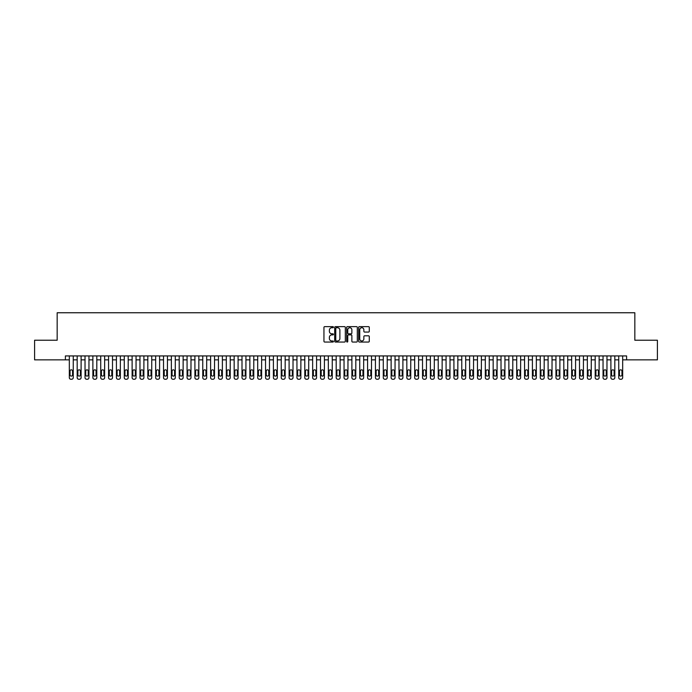 <?xml version="1.0" encoding="UTF-8"?>
<svg xmlns="http://www.w3.org/2000/svg" width="692" height="692" viewBox="0 0 692 692"><rect width="100%" height="100%" fill="white"/><g stroke="black" fill="none" stroke-linecap="round" stroke-linejoin="round"><path stroke-width="1.04" d="M333.44 327.178A0.536 0.536 0 0 0 332.904 326.641L324.721 326.641A0.77 0.77 0 0 0 323.951 327.411L323.951 341.277A0.77 0.77 0 0 0 324.721 342.047L332.904 342.047A0.536 0.536 0 0 0 333.44 341.511A0.536 0.536 0 0 0 332.904 340.974L331.84 340.974A2.465 2.465 0 0 1 329.375 338.509L329.375 337.35A2.465 2.465 0 0 1 331.84 334.885L332.904 334.885A0.536 0.536 0 0 0 333.44 334.348A0.536 0.536 0 0 0 332.904 333.803L331.84 333.803A2.465 2.465 0 0 1 329.375 331.338L329.375 330.188A2.465 2.465 0 0 1 331.84 327.723L332.904 327.723A0.536 0.536 0 0 0 333.44 327.178M368.516 332.073A0.77 0.77 0 0 0 369.286 331.304L369.286 327.411A0.77 0.77 0 0 0 368.516 326.641L359.425 326.641A0.77 0.77 0 0 0 358.655 327.411L358.655 341.277A0.77 0.77 0 0 0 359.425 342.047L368.516 342.047A0.77 0.77 0 0 0 369.286 341.277L369.286 336.58A0.77 0.77 0 0 0 368.516 335.81L364.623 335.81A0.77 0.77 0 0 0 363.854 336.58L363.854 338.907A2.059 2.059 0 0 1 361.795 340.974A2.059 2.059 0 0 1 359.736 338.907L359.736 329.781A2.059 2.059 0 0 1 361.795 327.723A2.059 2.059 0 0 1 363.854 329.781L363.854 331.304A0.77 0.77 0 0 0 364.623 332.073L368.516 332.073M65.403 359.857L34.6 359.857L34.6 340.23L57.168 340.23L57.168 312.758L634.832 312.758L634.832 340.23L657.4 340.23L657.4 359.857L626.597 359.857L626.597 355.93L65.403 355.93L65.403 359.857L69.33 359.857L69.33 377.668A1.566 1.566 0 0 0 70.904 379.242L71.683 379.242A1.566 1.566 0 0 0 73.257 377.668L73.257 359.857L77.175 359.857L77.175 377.668A1.566 1.566 0 0 0 78.75 379.242L79.537 379.242A1.566 1.566 0 0 0 81.102 377.668L81.102 359.857L85.029 359.857L85.029 377.668A1.566 1.566 0 0 0 86.595 379.242L87.382 379.242A1.566 1.566 0 0 0 88.957 377.668L88.957 359.857L92.875 359.857L92.875 377.668A1.566 1.566 0 0 0 94.449 379.242L95.228 379.242A1.566 1.566 0 0 0 96.802 377.668L96.802 359.857L100.729 359.857L100.729 377.668A1.566 1.566 0 0 0 102.295 379.242L103.082 379.242A1.566 1.566 0 0 0 104.648 377.668L104.648 359.857L108.575 359.857L108.575 377.668A1.566 1.566 0 0 0 110.14 379.242L110.928 379.242A1.566 1.566 0 0 0 112.502 377.668L112.502 359.857L116.42 359.857L116.42 377.668A1.566 1.566 0 0 0 117.995 379.242L118.782 379.242A1.566 1.566 0 0 0 120.347 377.668L120.347 359.857L124.275 359.857L124.275 377.668A1.566 1.566 0 0 0 125.84 379.242L126.627 379.242A1.566 1.566 0 0 0 128.193 377.668L128.193 359.857L132.12 359.857L132.12 377.668A1.566 1.566 0 0 0 133.694 379.242L134.473 379.242A1.566 1.566 0 0 0 136.047 377.668L136.047 359.857L139.966 359.857L139.966 377.668A1.566 1.566 0 0 0 141.54 379.242L142.327 379.242A1.566 1.566 0 0 0 143.893 377.668L143.893 359.857L147.82 359.857L147.82 377.668A1.566 1.566 0 0 0 149.385 379.242L150.173 379.242A1.566 1.566 0 0 0 151.747 377.668L151.747 359.857L155.665 359.857L155.665 377.668A1.566 1.566 0 0 0 157.24 379.242L158.018 379.242A1.566 1.566 0 0 0 159.593 377.668L159.593 359.857L163.52 359.857L163.52 377.668A1.566 1.566 0 0 0 165.085 379.242L165.872 379.242A1.566 1.566 0 0 0 167.438 377.668L167.438 359.857L171.365 359.857L171.365 377.668A1.566 1.566 0 0 0 172.931 379.242L173.718 379.242A1.566 1.566 0 0 0 175.292 377.668L175.292 359.857L179.211 359.857L179.211 377.668A1.566 1.566 0 0 0 180.785 379.242L181.572 379.242A1.566 1.566 0 0 0 183.138 377.668L183.138 359.857L187.065 359.857L187.065 377.668A1.566 1.566 0 0 0 188.631 379.242L189.418 379.242A1.566 1.566 0 0 0 190.983 377.668L190.983 359.857L194.91 359.857L194.91 377.668A1.566 1.566 0 0 0 196.485 379.242L197.263 379.242A1.566 1.566 0 0 0 198.838 377.668L198.838 359.857L202.756 359.857L202.756 377.668A1.566 1.566 0 0 0 204.33 379.242L205.117 379.242A1.566 1.566 0 0 0 206.683 377.668L206.683 359.857L210.61 359.857L210.61 377.668A1.566 1.566 0 0 0 212.176 379.242L212.963 379.242A1.566 1.566 0 0 0 214.537 377.668L214.537 359.857L218.456 359.857L218.456 377.668A1.566 1.566 0 0 0 220.03 379.242L220.809 379.242A1.566 1.566 0 0 0 222.383 377.668L222.383 359.857L226.31 359.857L226.31 377.668A1.566 1.566 0 0 0 227.876 379.242L228.663 379.242A1.566 1.566 0 0 0 230.228 377.668L230.228 359.857L234.155 359.857L234.155 377.668A1.566 1.566 0 0 0 235.721 379.242L236.508 379.242A1.566 1.566 0 0 0 238.083 377.668L238.083 359.857L242.001 359.857L242.001 377.668A1.566 1.566 0 0 0 243.575 379.242L244.363 379.242A1.566 1.566 0 0 0 245.928 377.668L245.928 359.857L249.855 359.857L249.855 377.668A1.566 1.566 0 0 0 251.421 379.242L252.208 379.242A1.566 1.566 0 0 0 253.774 377.668L253.774 359.857L257.701 359.857L257.701 377.668A1.566 1.566 0 0 0 259.275 379.242L260.054 379.242A1.566 1.566 0 0 0 261.628 377.668L261.628 359.857L265.546 359.857L265.546 377.668A1.566 1.566 0 0 0 267.121 379.242L267.908 379.242A1.566 1.566 0 0 0 269.473 377.668L269.473 359.857L273.401 359.857L273.401 377.668A1.566 1.566 0 0 0 274.966 379.242L275.753 379.242A1.566 1.566 0 0 0 277.319 377.668L277.319 359.857L281.246 359.857L281.246 377.668A1.566 1.566 0 0 0 282.82 379.242L283.599 379.242A1.566 1.566 0 0 0 285.173 377.668L285.173 359.857L289.1 359.857L289.1 377.668A1.566 1.566 0 0 0 290.666 379.242L291.453 379.242A1.566 1.566 0 0 0 293.019 377.668L293.019 359.857L296.946 359.857L296.946 377.668A1.566 1.566 0 0 0 298.512 379.242L299.299 379.242A1.566 1.566 0 0 0 300.873 377.668L300.873 359.857L304.791 359.857L304.791 377.668A1.566 1.566 0 0 0 306.366 379.242L307.153 379.242A1.566 1.566 0 0 0 308.718 377.668L308.718 359.857L312.646 359.857L312.646 377.668A1.566 1.566 0 0 0 314.211 379.242L314.998 379.242A1.566 1.566 0 0 0 316.564 377.668L316.564 359.857L320.491 359.857L320.491 377.668A1.566 1.566 0 0 0 322.065 379.242L322.844 379.242A1.566 1.566 0 0 0 324.418 377.668L324.418 359.857L328.337 359.857L328.337 377.668A1.566 1.566 0 0 0 329.911 379.242L330.698 379.242A1.566 1.566 0 0 0 332.264 377.668L332.264 359.857L336.191 359.857L336.191 377.668A1.566 1.566 0 0 0 337.757 379.242L338.544 379.242A1.566 1.566 0 0 0 340.109 377.668L340.109 359.857L344.036 359.857L344.036 377.668A1.566 1.566 0 0 0 345.611 379.242L346.389 379.242A1.566 1.566 0 0 0 347.964 377.668L347.964 359.857L351.891 359.857L351.891 377.668A1.566 1.566 0 0 0 353.456 379.242L354.243 379.242A1.566 1.566 0 0 0 355.809 377.668L355.809 359.857L359.736 359.857L359.736 377.668A1.566 1.566 0 0 0 361.302 379.242L362.089 379.242A1.566 1.566 0 0 0 363.663 377.668L363.663 359.857L367.582 359.857L367.582 377.668A1.566 1.566 0 0 0 369.156 379.242L369.935 379.242A1.566 1.566 0 0 0 371.509 377.668L371.509 359.857L375.436 359.857L375.436 377.668A1.566 1.566 0 0 0 377.002 379.242L377.789 379.242A1.566 1.566 0 0 0 379.354 377.668L379.354 359.857L383.281 359.857L383.281 377.668A1.566 1.566 0 0 0 384.847 379.242L385.634 379.242A1.566 1.566 0 0 0 387.209 377.668L387.209 359.857L391.127 359.857L391.127 377.668A1.566 1.566 0 0 0 392.701 379.242L393.488 379.242A1.566 1.566 0 0 0 395.054 377.668L395.054 359.857L398.981 359.857L398.981 377.668A1.566 1.566 0 0 0 400.547 379.242L401.334 379.242A1.566 1.566 0 0 0 402.9 377.668L402.9 359.857L406.827 359.857L406.827 377.668A1.566 1.566 0 0 0 408.401 379.242L409.18 379.242A1.566 1.566 0 0 0 410.754 377.668L410.754 359.857L414.681 359.857L414.681 377.668A1.566 1.566 0 0 0 416.247 379.242L417.034 379.242A1.566 1.566 0 0 0 418.599 377.668L418.599 359.857L422.527 359.857L422.527 377.668A1.566 1.566 0 0 0 424.092 379.242L424.879 379.242A1.566 1.566 0 0 0 426.454 377.668L426.454 359.857L430.372 359.857L430.372 377.668A1.566 1.566 0 0 0 431.946 379.242L432.725 379.242A1.566 1.566 0 0 0 434.299 377.668L434.299 359.857L438.226 359.857L438.226 377.668A1.566 1.566 0 0 0 439.792 379.242L440.579 379.242A1.566 1.566 0 0 0 442.145 377.668L442.145 359.857L446.072 359.857L446.072 377.668A1.566 1.566 0 0 0 447.637 379.242L448.425 379.242A1.566 1.566 0 0 0 449.999 377.668L449.999 359.857L453.917 359.857L453.917 377.668A1.566 1.566 0 0 0 455.492 379.242L456.279 379.242A1.566 1.566 0 0 0 457.844 377.668L457.844 359.857L461.772 359.857L461.772 377.668A1.566 1.566 0 0 0 463.337 379.242L464.124 379.242A1.566 1.566 0 0 0 465.69 377.668L465.69 359.857L469.617 359.857L469.617 377.668A1.566 1.566 0 0 0 471.191 379.242L471.97 379.242A1.566 1.566 0 0 0 473.544 377.668L473.544 359.857L477.463 359.857L477.463 377.668A1.566 1.566 0 0 0 479.037 379.242L479.824 379.242A1.566 1.566 0 0 0 481.39 377.668L481.39 359.857L485.317 359.857L485.317 377.668A1.566 1.566 0 0 0 486.883 379.242L487.67 379.242A1.566 1.566 0 0 0 489.244 377.668L489.244 359.857L493.162 359.857L493.162 377.668A1.566 1.566 0 0 0 494.737 379.242L495.515 379.242A1.566 1.566 0 0 0 497.09 377.668L497.09 359.857L501.017 359.857L501.017 377.668A1.566 1.566 0 0 0 502.582 379.242L503.369 379.242A1.566 1.566 0 0 0 504.935 377.668L504.935 359.857L508.862 359.857L508.862 377.668A1.566 1.566 0 0 0 510.428 379.242L511.215 379.242A1.566 1.566 0 0 0 512.789 377.668L512.789 359.857L516.708 359.857L516.708 377.668A1.566 1.566 0 0 0 518.282 379.242L519.069 379.242A1.566 1.566 0 0 0 520.635 377.668L520.635 359.857L524.562 359.857L524.562 377.668A1.566 1.566 0 0 0 526.128 379.242L526.915 379.242A1.566 1.566 0 0 0 528.48 377.668L528.48 359.857L532.408 359.857L532.408 377.668A1.566 1.566 0 0 0 533.982 379.242L534.76 379.242A1.566 1.566 0 0 0 536.335 377.668L536.335 359.857L540.253 359.857L540.253 377.668A1.566 1.566 0 0 0 541.827 379.242L542.614 379.242A1.566 1.566 0 0 0 544.18 377.668L544.18 359.857L548.107 359.857L548.107 377.668A1.566 1.566 0 0 0 549.673 379.242L550.46 379.242A1.566 1.566 0 0 0 552.034 377.668L552.034 359.857L555.953 359.857L555.953 377.668A1.566 1.566 0 0 0 557.527 379.242L558.306 379.242A1.566 1.566 0 0 0 559.88 377.668L559.88 359.857L563.807 359.857L563.807 377.668A1.566 1.566 0 0 0 565.373 379.242L566.16 379.242A1.566 1.566 0 0 0 567.725 377.668L567.725 359.857L571.653 359.857L571.653 377.668A1.566 1.566 0 0 0 573.218 379.242L574.005 379.242A1.566 1.566 0 0 0 575.58 377.668L575.58 359.857L579.498 359.857L579.498 377.668A1.566 1.566 0 0 0 581.072 379.242L581.86 379.242A1.566 1.566 0 0 0 583.425 377.668L583.425 359.857L587.352 359.857L587.352 377.668A1.566 1.566 0 0 0 588.918 379.242L589.705 379.242A1.566 1.566 0 0 0 591.271 377.668L591.271 359.857L595.198 359.857L595.198 377.668A1.566 1.566 0 0 0 596.772 379.242L597.551 379.242A1.566 1.566 0 0 0 599.125 377.668L599.125 359.857L603.043 359.857L603.043 377.668A1.566 1.566 0 0 0 604.618 379.242L605.405 379.242A1.566 1.566 0 0 0 606.971 377.668L606.971 359.857L610.898 359.857L610.898 377.668A1.566 1.566 0 0 0 612.463 379.242L613.25 379.242A1.566 1.566 0 0 0 614.825 377.668L614.825 359.857L618.743 359.857L618.743 377.668A1.566 1.566 0 0 0 620.317 379.242L621.096 379.242A1.566 1.566 0 0 0 622.67 377.668L622.67 359.857L626.597 359.857M345.325 327.411A0.77 0.77 0 0 0 344.555 326.641L335.464 326.641A0.77 0.77 0 0 0 334.694 327.411L334.694 341.277A0.77 0.77 0 0 0 335.464 342.047L344.555 342.047A0.77 0.77 0 0 0 345.325 341.277L345.325 327.411M347.445 326.641L356.536 326.641A0.77 0.77 0 0 1 357.306 327.411L357.306 341.277A0.77 0.77 0 0 1 356.536 342.047L352.643 342.047A0.77 0.77 0 0 1 351.873 341.277L351.873 335.655A0.77 0.77 0 0 0 351.103 334.885L348.526 334.885A0.77 0.77 0 0 0 347.756 335.655L347.756 341.511A0.536 0.536 0 0 1 347.211 342.047A0.536 0.536 0 0 1 346.675 341.511L346.675 327.411A0.77 0.77 0 0 1 347.445 326.641M336.312 327.723A0.536 0.536 0 0 0 335.776 328.259L335.776 340.429A0.536 0.536 0 0 0 336.312 340.974L337.428 340.974A2.465 2.465 0 0 0 339.893 338.509L339.893 330.188A2.465 2.465 0 0 0 337.428 327.723L336.312 327.723M351.873 329.816A2.059 2.059 0 0 0 349.815 327.757A2.059 2.059 0 0 0 347.756 329.816L347.756 333.034A0.77 0.77 0 0 0 348.526 333.803L351.103 333.803A0.77 0.77 0 0 0 351.873 333.034L351.873 329.816M73.257 355.93L73.257 377.668M69.33 355.93L69.33 377.668M72.548 374.848A1.254 1.254 0 0 1 71.293 376.102A1.254 1.254 0 0 1 70.039 374.848L70.039 371.076A1.254 1.254 0 0 1 71.293 369.822A1.254 1.254 0 0 1 72.548 371.076L72.548 374.848M70.904 379.242L71.683 379.242M81.102 355.93L81.102 377.668M77.175 355.93L77.175 377.668M80.402 374.848A1.254 1.254 0 0 1 79.139 376.102A1.254 1.254 0 0 1 77.885 374.848L77.885 371.076A1.254 1.254 0 0 1 79.139 369.822A1.254 1.254 0 0 1 80.402 371.076L80.402 374.848M78.75 379.242L79.537 379.242M88.957 355.93L88.957 377.668M85.029 355.93L85.029 377.668M88.247 374.848A1.254 1.254 0 0 1 86.993 376.102A1.254 1.254 0 0 1 85.739 374.848L85.739 371.076A1.254 1.254 0 0 1 86.993 369.822A1.254 1.254 0 0 1 88.247 371.076L88.247 374.848M86.595 379.242L87.382 379.242M96.802 355.93L96.802 377.668M92.875 355.93L92.875 377.668M96.093 374.848A1.254 1.254 0 0 1 94.839 376.102A1.254 1.254 0 0 1 93.584 374.848L93.584 371.076A1.254 1.254 0 0 1 94.839 369.822A1.254 1.254 0 0 1 96.093 371.076L96.093 374.848M94.449 379.242L95.228 379.242M104.648 355.93L104.648 377.668M100.729 355.93L100.729 377.668M103.947 374.848A1.254 1.254 0 0 1 102.684 376.102A1.254 1.254 0 0 1 101.43 374.848L101.43 371.076A1.254 1.254 0 0 1 102.684 369.822A1.254 1.254 0 0 1 103.947 371.076L103.947 374.848M102.295 379.242L103.082 379.242M112.502 355.93L112.502 377.668M108.575 355.93L108.575 377.668M111.793 374.848A1.254 1.254 0 0 1 110.538 376.102A1.254 1.254 0 0 1 109.284 374.848L109.284 371.076A1.254 1.254 0 0 1 110.538 369.822A1.254 1.254 0 0 1 111.793 371.076L111.793 374.848M110.14 379.242L110.928 379.242M120.347 355.93L120.347 377.668M116.42 355.93L116.42 377.668M119.638 374.848A1.254 1.254 0 0 1 118.384 376.102A1.254 1.254 0 0 1 117.13 374.848L117.13 371.076A1.254 1.254 0 0 1 118.384 369.822A1.254 1.254 0 0 1 119.638 371.076L119.638 374.848M117.995 379.242L118.782 379.242M128.193 355.93L128.193 377.668M124.275 355.93L124.275 377.668M127.492 374.848A1.254 1.254 0 0 1 126.238 376.102A1.254 1.254 0 0 1 124.975 374.848L124.975 371.076A1.254 1.254 0 0 1 126.238 369.822A1.254 1.254 0 0 1 127.492 371.076L127.492 374.848M125.84 379.242L126.627 379.242M136.047 355.93L136.047 377.668M132.12 355.93L132.12 377.668M135.338 374.848A1.254 1.254 0 0 1 134.084 376.102A1.254 1.254 0 0 1 132.829 374.848L132.829 371.076A1.254 1.254 0 0 1 134.084 369.822A1.254 1.254 0 0 1 135.338 371.076L135.338 374.848M133.694 379.242L134.473 379.242M143.893 355.93L143.893 377.668M139.966 355.93L139.966 377.668M143.183 374.848A1.254 1.254 0 0 1 141.929 376.102A1.254 1.254 0 0 1 140.675 374.848L140.675 371.076A1.254 1.254 0 0 1 141.929 369.822A1.254 1.254 0 0 1 143.183 371.076L143.183 374.848M141.54 379.242L142.327 379.242M151.747 355.93L151.747 377.668M147.82 355.93L147.82 377.668M151.038 374.848A1.254 1.254 0 0 1 149.783 376.102A1.254 1.254 0 0 1 148.529 374.848L148.529 371.076A1.254 1.254 0 0 1 149.783 369.822A1.254 1.254 0 0 1 151.038 371.076L151.038 374.848M149.385 379.242L150.173 379.242M159.593 355.93L159.593 377.668M155.665 355.93L155.665 377.668M158.883 374.848A1.254 1.254 0 0 1 157.629 376.102A1.254 1.254 0 0 1 156.375 374.848L156.375 371.076A1.254 1.254 0 0 1 157.629 369.822A1.254 1.254 0 0 1 158.883 371.076L158.883 374.848M157.24 379.242L158.018 379.242M167.438 355.93L167.438 377.668M163.52 355.93L163.52 377.668M166.737 374.848A1.254 1.254 0 0 1 165.475 376.102A1.254 1.254 0 0 1 164.22 374.848L164.22 371.076A1.254 1.254 0 0 1 165.475 369.822A1.254 1.254 0 0 1 166.737 371.076L166.737 374.848M165.085 379.242L165.872 379.242M175.292 355.93L175.292 377.668M171.365 355.93L171.365 377.668M174.583 374.848A1.254 1.254 0 0 1 173.329 376.102A1.254 1.254 0 0 1 172.074 374.848L172.074 371.076A1.254 1.254 0 0 1 173.329 369.822A1.254 1.254 0 0 1 174.583 371.076L174.583 374.848M172.931 379.242L173.718 379.242M183.138 355.93L183.138 377.668M179.211 355.93L179.211 377.668M182.429 374.848A1.254 1.254 0 0 1 181.174 376.102A1.254 1.254 0 0 1 179.92 374.848L179.92 371.076A1.254 1.254 0 0 1 181.174 369.822A1.254 1.254 0 0 1 182.429 371.076L182.429 374.848M180.785 379.242L181.572 379.242M190.983 355.93L190.983 377.668M187.065 355.93L187.065 377.668M190.283 374.848A1.254 1.254 0 0 1 189.028 376.102A1.254 1.254 0 0 1 187.766 374.848L187.766 371.076A1.254 1.254 0 0 1 189.028 369.822A1.254 1.254 0 0 1 190.283 371.076L190.283 374.848M188.631 379.242L189.418 379.242M198.838 355.93L198.838 377.668M194.91 355.93L194.91 377.668M198.128 374.848A1.254 1.254 0 0 1 196.874 376.102A1.254 1.254 0 0 1 195.62 374.848L195.62 371.076A1.254 1.254 0 0 1 196.874 369.822A1.254 1.254 0 0 1 198.128 371.076L198.128 374.848M196.485 379.242L197.263 379.242M206.683 355.93L206.683 377.668M202.756 355.93L202.756 377.668M205.974 374.848A1.254 1.254 0 0 1 204.72 376.102A1.254 1.254 0 0 1 203.465 374.848L203.465 371.076A1.254 1.254 0 0 1 204.72 369.822A1.254 1.254 0 0 1 205.974 371.076L205.974 374.848M204.33 379.242L205.117 379.242M214.537 355.93L214.537 377.668M210.61 355.93L210.61 377.668M213.828 374.848A1.254 1.254 0 0 1 212.574 376.102A1.254 1.254 0 0 1 211.311 374.848L211.311 371.076A1.254 1.254 0 0 1 212.574 369.822A1.254 1.254 0 0 1 213.828 371.076L213.828 374.848M212.176 379.242L212.963 379.242M222.383 355.93L222.383 377.668M218.456 355.93L218.456 377.668M221.674 374.848A1.254 1.254 0 0 1 220.419 376.102A1.254 1.254 0 0 1 219.165 374.848L219.165 371.076A1.254 1.254 0 0 1 220.419 369.822A1.254 1.254 0 0 1 221.674 371.076L221.674 374.848M220.03 379.242L220.809 379.242M230.228 355.93L230.228 377.668M226.31 355.93L226.31 377.668M229.528 374.848A1.254 1.254 0 0 1 228.265 376.102A1.254 1.254 0 0 1 227.011 374.848L227.011 371.076A1.254 1.254 0 0 1 228.265 369.822A1.254 1.254 0 0 1 229.528 371.076L229.528 374.848M227.876 379.242L228.663 379.242M238.083 355.93L238.083 377.668M234.155 355.93L234.155 377.668M237.373 374.848A1.254 1.254 0 0 1 236.119 376.102A1.254 1.254 0 0 1 234.865 374.848L234.865 371.076A1.254 1.254 0 0 1 236.119 369.822A1.254 1.254 0 0 1 237.373 371.076L237.373 374.848M235.721 379.242L236.508 379.242M245.928 355.93L245.928 377.668M242.001 355.93L242.001 377.668M245.219 374.848A1.254 1.254 0 0 1 243.965 376.102A1.254 1.254 0 0 1 242.71 374.848L242.71 371.076A1.254 1.254 0 0 1 243.965 369.822A1.254 1.254 0 0 1 245.219 371.076L245.219 374.848M243.575 379.242L244.363 379.242M253.774 355.93L253.774 377.668M249.855 355.93L249.855 377.668M253.073 374.848A1.254 1.254 0 0 1 251.819 376.102A1.254 1.254 0 0 1 250.556 374.848L250.556 371.076A1.254 1.254 0 0 1 251.819 369.822A1.254 1.254 0 0 1 253.073 371.076L253.073 374.848M251.421 379.242L252.208 379.242M261.628 355.93L261.628 377.668M257.701 355.93L257.701 377.668M260.919 374.848A1.254 1.254 0 0 1 259.664 376.102A1.254 1.254 0 0 1 258.41 374.848L258.41 371.076A1.254 1.254 0 0 1 259.664 369.822A1.254 1.254 0 0 1 260.919 371.076L260.919 374.848M259.275 379.242L260.054 379.242M269.473 355.93L269.473 377.668M265.546 355.93L265.546 377.668M268.764 374.848A1.254 1.254 0 0 1 267.51 376.102A1.254 1.254 0 0 1 266.256 374.848L266.256 371.076A1.254 1.254 0 0 1 267.51 369.822A1.254 1.254 0 0 1 268.764 371.076L268.764 374.848M267.121 379.242L267.908 379.242M277.319 355.93L277.319 377.668M273.401 355.93L273.401 377.668M276.618 374.848A1.254 1.254 0 0 1 275.364 376.102A1.254 1.254 0 0 1 274.101 374.848L274.101 371.076A1.254 1.254 0 0 1 275.364 369.822A1.254 1.254 0 0 1 276.618 371.076L276.618 374.848M274.966 379.242L275.753 379.242M285.173 355.93L285.173 377.668M281.246 355.93L281.246 377.668M284.464 374.848A1.254 1.254 0 0 1 283.21 376.102A1.254 1.254 0 0 1 281.955 374.848L281.955 371.076A1.254 1.254 0 0 1 283.21 369.822A1.254 1.254 0 0 1 284.464 371.076L284.464 374.848M282.82 379.242L283.599 379.242M293.019 355.93L293.019 377.668M289.1 355.93L289.1 377.668M292.318 374.848A1.254 1.254 0 0 1 291.055 376.102A1.254 1.254 0 0 1 289.801 374.848L289.801 371.076A1.254 1.254 0 0 1 291.055 369.822A1.254 1.254 0 0 1 292.318 371.076L292.318 374.848M290.666 379.242L291.453 379.242M300.873 355.93L300.873 377.668M296.946 355.93L296.946 377.668M300.164 374.848A1.254 1.254 0 0 1 298.909 376.102A1.254 1.254 0 0 1 297.655 374.848L297.655 371.076A1.254 1.254 0 0 1 298.909 369.822A1.254 1.254 0 0 1 300.164 371.076L300.164 374.848M298.512 379.242L299.299 379.242M308.718 355.93L308.718 377.668M304.791 355.93L304.791 377.668M308.009 374.848A1.254 1.254 0 0 1 306.755 376.102A1.254 1.254 0 0 1 305.501 374.848L305.501 371.076A1.254 1.254 0 0 1 306.755 369.822A1.254 1.254 0 0 1 308.009 371.076L308.009 374.848M306.366 379.242L307.153 379.242M316.564 355.93L316.564 377.668M312.646 355.93L312.646 377.668M315.863 374.848A1.254 1.254 0 0 1 314.609 376.102A1.254 1.254 0 0 1 313.346 374.848L313.346 371.076A1.254 1.254 0 0 1 314.609 369.822A1.254 1.254 0 0 1 315.863 371.076L315.863 374.848M314.211 379.242L314.998 379.242M324.418 355.93L324.418 377.668M320.491 355.93L320.491 377.668M323.709 374.848A1.254 1.254 0 0 1 322.455 376.102A1.254 1.254 0 0 1 321.2 374.848L321.2 371.076A1.254 1.254 0 0 1 322.455 369.822A1.254 1.254 0 0 1 323.709 371.076L323.709 374.848M322.065 379.242L322.844 379.242M332.264 355.93L332.264 377.668M328.337 355.93L328.337 377.668M331.555 374.848A1.254 1.254 0 0 1 330.3 376.102A1.254 1.254 0 0 1 329.046 374.848L329.046 371.076A1.254 1.254 0 0 1 330.3 369.822A1.254 1.254 0 0 1 331.555 371.076L331.555 374.848M329.911 379.242L330.698 379.242M340.109 355.93L340.109 377.668M336.191 355.93L336.191 377.668M339.409 374.848A1.254 1.254 0 0 1 338.154 376.102A1.254 1.254 0 0 1 336.892 374.848L336.892 371.076A1.254 1.254 0 0 1 338.154 369.822A1.254 1.254 0 0 1 339.409 371.076L339.409 374.848M337.757 379.242L338.544 379.242M347.964 355.93L347.964 377.668M344.036 355.93L344.036 377.668M347.254 374.848A1.254 1.254 0 0 1 346 376.102A1.254 1.254 0 0 1 344.746 374.848L344.746 371.076A1.254 1.254 0 0 1 346 369.822A1.254 1.254 0 0 1 347.254 371.076L347.254 374.848M345.611 379.242L346.389 379.242M355.809 355.93L355.809 377.668M351.891 355.93L351.891 377.668M355.108 374.848A1.254 1.254 0 0 1 353.846 376.102A1.254 1.254 0 0 1 352.591 374.848L352.591 371.076A1.254 1.254 0 0 1 353.846 369.822A1.254 1.254 0 0 1 355.108 371.076L355.108 374.848M353.456 379.242L354.243 379.242M363.663 355.93L363.663 377.668M359.736 355.93L359.736 377.668M362.954 374.848A1.254 1.254 0 0 1 361.7 376.102A1.254 1.254 0 0 1 360.445 374.848L360.445 371.076A1.254 1.254 0 0 1 361.7 369.822A1.254 1.254 0 0 1 362.954 371.076L362.954 374.848M361.302 379.242L362.089 379.242M371.509 355.93L371.509 377.668M367.582 355.93L367.582 377.668M370.8 374.848A1.254 1.254 0 0 1 369.545 376.102A1.254 1.254 0 0 1 368.291 374.848L368.291 371.076A1.254 1.254 0 0 1 369.545 369.822A1.254 1.254 0 0 1 370.8 371.076L370.8 374.848M369.156 379.242L369.935 379.242M379.354 355.93L379.354 377.668M375.436 355.93L375.436 377.668M378.654 374.848A1.254 1.254 0 0 1 377.391 376.102A1.254 1.254 0 0 1 376.137 374.848L376.137 371.076A1.254 1.254 0 0 1 377.391 369.822A1.254 1.254 0 0 1 378.654 371.076L378.654 374.848M377.002 379.242L377.789 379.242M387.209 355.93L387.209 377.668M383.281 355.93L383.281 377.668M386.499 374.848A1.254 1.254 0 0 1 385.245 376.102A1.254 1.254 0 0 1 383.991 374.848L383.991 371.076A1.254 1.254 0 0 1 385.245 369.822A1.254 1.254 0 0 1 386.499 371.076L386.499 374.848M384.847 379.242L385.634 379.242M395.054 355.93L395.054 377.668M391.127 355.93L391.127 377.668M394.345 374.848A1.254 1.254 0 0 1 393.091 376.102A1.254 1.254 0 0 1 391.836 374.848L391.836 371.076A1.254 1.254 0 0 1 393.091 369.822A1.254 1.254 0 0 1 394.345 371.076L394.345 374.848M392.701 379.242L393.488 379.242M402.9 355.93L402.9 377.668M398.981 355.93L398.981 377.668M402.199 374.848A1.254 1.254 0 0 1 400.945 376.102A1.254 1.254 0 0 1 399.682 374.848L399.682 371.076A1.254 1.254 0 0 1 400.945 369.822A1.254 1.254 0 0 1 402.199 371.076L402.199 374.848M400.547 379.242L401.334 379.242M410.754 355.93L410.754 377.668M406.827 355.93L406.827 377.668M410.045 374.848A1.254 1.254 0 0 1 408.79 376.102A1.254 1.254 0 0 1 407.536 374.848L407.536 371.076A1.254 1.254 0 0 1 408.79 369.822A1.254 1.254 0 0 1 410.045 371.076L410.045 374.848M408.401 379.242L409.18 379.242M418.599 355.93L418.599 377.668M414.681 355.93L414.681 377.668M417.899 374.848A1.254 1.254 0 0 1 416.636 376.102A1.254 1.254 0 0 1 415.382 374.848L415.382 371.076A1.254 1.254 0 0 1 416.636 369.822A1.254 1.254 0 0 1 417.899 371.076L417.899 374.848M416.247 379.242L417.034 379.242M426.454 355.93L426.454 377.668M422.527 355.93L422.527 377.668M425.744 374.848A1.254 1.254 0 0 1 424.49 376.102A1.254 1.254 0 0 1 423.236 374.848L423.236 371.076A1.254 1.254 0 0 1 424.49 369.822A1.254 1.254 0 0 1 425.744 371.076L425.744 374.848M424.092 379.242L424.879 379.242M434.299 355.93L434.299 377.668M430.372 355.93L430.372 377.668M433.59 374.848A1.254 1.254 0 0 1 432.336 376.102A1.254 1.254 0 0 1 431.081 374.848L431.081 371.076A1.254 1.254 0 0 1 432.336 369.822A1.254 1.254 0 0 1 433.59 371.076L433.59 374.848M431.946 379.242L432.725 379.242M442.145 355.93L442.145 377.668M438.226 355.93L438.226 377.668M441.444 374.848A1.254 1.254 0 0 1 440.181 376.102A1.254 1.254 0 0 1 438.927 374.848L438.927 371.076A1.254 1.254 0 0 1 440.181 369.822A1.254 1.254 0 0 1 441.444 371.076L441.444 374.848M439.792 379.242L440.579 379.242M449.999 355.93L449.999 377.668M446.072 355.93L446.072 377.668M449.29 374.848A1.254 1.254 0 0 1 448.035 376.102A1.254 1.254 0 0 1 446.781 374.848L446.781 371.076A1.254 1.254 0 0 1 448.035 369.822A1.254 1.254 0 0 1 449.29 371.076L449.29 374.848M447.637 379.242L448.425 379.242M457.844 355.93L457.844 377.668M453.917 355.93L453.917 377.668M457.135 374.848A1.254 1.254 0 0 1 455.881 376.102A1.254 1.254 0 0 1 454.627 374.848L454.627 371.076A1.254 1.254 0 0 1 455.881 369.822A1.254 1.254 0 0 1 457.135 371.076L457.135 374.848M455.492 379.242L456.279 379.242M465.69 355.93L465.69 377.668M461.772 355.93L461.772 377.668M464.989 374.848A1.254 1.254 0 0 1 463.735 376.102A1.254 1.254 0 0 1 462.472 374.848L462.472 371.076A1.254 1.254 0 0 1 463.735 369.822A1.254 1.254 0 0 1 464.989 371.076L464.989 374.848M463.337 379.242L464.124 379.242M473.544 355.93L473.544 377.668M469.617 355.93L469.617 377.668M472.835 374.848A1.254 1.254 0 0 1 471.581 376.102A1.254 1.254 0 0 1 470.326 374.848L470.326 371.076A1.254 1.254 0 0 1 471.581 369.822A1.254 1.254 0 0 1 472.835 371.076L472.835 374.848M471.191 379.242L471.97 379.242M481.39 355.93L481.39 377.668M477.463 355.93L477.463 377.668M480.689 374.848A1.254 1.254 0 0 1 479.426 376.102A1.254 1.254 0 0 1 478.172 374.848L478.172 371.076A1.254 1.254 0 0 1 479.426 369.822A1.254 1.254 0 0 1 480.689 371.076L480.689 374.848M479.037 379.242L479.824 379.242M489.244 355.93L489.244 377.668M485.317 355.93L485.317 377.668M488.535 374.848A1.254 1.254 0 0 1 487.28 376.102A1.254 1.254 0 0 1 486.026 374.848L486.026 371.076A1.254 1.254 0 0 1 487.28 369.822A1.254 1.254 0 0 1 488.535 371.076L488.535 374.848M486.883 379.242L487.67 379.242M497.09 355.93L497.09 377.668M493.162 355.93L493.162 377.668M496.38 374.848A1.254 1.254 0 0 1 495.126 376.102A1.254 1.254 0 0 1 493.872 374.848L493.872 371.076A1.254 1.254 0 0 1 495.126 369.822A1.254 1.254 0 0 1 496.38 371.076L496.38 374.848M494.737 379.242L495.515 379.242M504.935 355.93L504.935 377.668M501.017 355.93L501.017 377.668M504.234 374.848A1.254 1.254 0 0 1 502.972 376.102A1.254 1.254 0 0 1 501.717 374.848L501.717 371.076A1.254 1.254 0 0 1 502.972 369.822A1.254 1.254 0 0 1 504.234 371.076L504.234 374.848M502.582 379.242L503.369 379.242M512.789 355.93L512.789 377.668M508.862 355.93L508.862 377.668M512.08 374.848A1.254 1.254 0 0 1 510.826 376.102A1.254 1.254 0 0 1 509.572 374.848L509.572 371.076A1.254 1.254 0 0 1 510.826 369.822A1.254 1.254 0 0 1 512.08 371.076L512.08 374.848M510.428 379.242L511.215 379.242M520.635 355.93L520.635 377.668M516.708 355.93L516.708 377.668M519.926 374.848A1.254 1.254 0 0 1 518.671 376.102A1.254 1.254 0 0 1 517.417 374.848L517.417 371.076A1.254 1.254 0 0 1 518.671 369.822A1.254 1.254 0 0 1 519.926 371.076L519.926 374.848M518.282 379.242L519.069 379.242M528.48 355.93L528.48 377.668M524.562 355.93L524.562 377.668M527.78 374.848A1.254 1.254 0 0 1 526.526 376.102A1.254 1.254 0 0 1 525.263 374.848L525.263 371.076A1.254 1.254 0 0 1 526.526 369.822A1.254 1.254 0 0 1 527.78 371.076L527.78 374.848M526.128 379.242L526.915 379.242M536.335 355.93L536.335 377.668M532.408 355.93L532.408 377.668M535.625 374.848A1.254 1.254 0 0 1 534.371 376.102A1.254 1.254 0 0 1 533.117 374.848L533.117 371.076A1.254 1.254 0 0 1 534.371 369.822A1.254 1.254 0 0 1 535.625 371.076L535.625 374.848M533.982 379.242L534.76 379.242M544.18 355.93L544.18 377.668M540.253 355.93L540.253 377.668M543.471 374.848A1.254 1.254 0 0 1 542.217 376.102A1.254 1.254 0 0 1 540.962 374.848L540.962 371.076A1.254 1.254 0 0 1 542.217 369.822A1.254 1.254 0 0 1 543.471 371.076L543.471 374.848M541.827 379.242L542.614 379.242M552.034 355.93L552.034 377.668M548.107 355.93L548.107 377.668M551.325 374.848A1.254 1.254 0 0 1 550.071 376.102A1.254 1.254 0 0 1 548.817 374.848L548.817 371.076A1.254 1.254 0 0 1 550.071 369.822A1.254 1.254 0 0 1 551.325 371.076L551.325 374.848M549.673 379.242L550.46 379.242M559.88 355.93L559.88 377.668M555.953 355.93L555.953 377.668M559.171 374.848A1.254 1.254 0 0 1 557.916 376.102A1.254 1.254 0 0 1 556.662 374.848L556.662 371.076A1.254 1.254 0 0 1 557.916 369.822A1.254 1.254 0 0 1 559.171 371.076L559.171 374.848M557.527 379.242L558.306 379.242M567.725 355.93L567.725 377.668M563.807 355.93L563.807 377.668M567.025 374.848A1.254 1.254 0 0 1 565.762 376.102A1.254 1.254 0 0 1 564.508 374.848L564.508 371.076A1.254 1.254 0 0 1 565.762 369.822A1.254 1.254 0 0 1 567.025 371.076L567.025 374.848M565.373 379.242L566.16 379.242M575.58 355.93L575.58 377.668M571.653 355.93L571.653 377.668M574.87 374.848A1.254 1.254 0 0 1 573.616 376.102A1.254 1.254 0 0 1 572.362 374.848L572.362 371.076A1.254 1.254 0 0 1 573.616 369.822A1.254 1.254 0 0 1 574.87 371.076L574.87 374.848M573.218 379.242L574.005 379.242M583.425 355.93L583.425 377.668M579.498 355.93L579.498 377.668M582.716 374.848A1.254 1.254 0 0 1 581.462 376.102A1.254 1.254 0 0 1 580.207 374.848L580.207 371.076A1.254 1.254 0 0 1 581.462 369.822A1.254 1.254 0 0 1 582.716 371.076L582.716 374.848M581.072 379.242L581.86 379.242M591.271 355.93L591.271 377.668M587.352 355.93L587.352 377.668M590.57 374.848A1.254 1.254 0 0 1 589.316 376.102A1.254 1.254 0 0 1 588.053 374.848L588.053 371.076A1.254 1.254 0 0 1 589.316 369.822A1.254 1.254 0 0 1 590.57 371.076L590.57 374.848M588.918 379.242L589.705 379.242M599.125 355.93L599.125 377.668M595.198 355.93L595.198 377.668M598.416 374.848A1.254 1.254 0 0 1 597.161 376.102A1.254 1.254 0 0 1 595.907 374.848L595.907 371.076A1.254 1.254 0 0 1 597.161 369.822A1.254 1.254 0 0 1 598.416 371.076L598.416 374.848M596.772 379.242L597.551 379.242M606.971 355.93L606.971 377.668M603.043 355.93L603.043 377.668M606.261 374.848A1.254 1.254 0 0 1 605.007 376.102A1.254 1.254 0 0 1 603.753 374.848L603.753 371.076A1.254 1.254 0 0 1 605.007 369.822A1.254 1.254 0 0 1 606.261 371.076L606.261 374.848M604.618 379.242L605.405 379.242M614.825 355.93L614.825 377.668M610.898 355.93L610.898 377.668M614.115 374.848A1.254 1.254 0 0 1 612.861 376.102A1.254 1.254 0 0 1 611.598 374.848L611.598 371.076A1.254 1.254 0 0 1 612.861 369.822A1.254 1.254 0 0 1 614.115 371.076L614.115 374.848M612.463 379.242L613.25 379.242M622.67 355.93L622.67 377.668M618.743 355.93L618.743 377.668M621.961 374.848A1.254 1.254 0 0 1 620.707 376.102A1.254 1.254 0 0 1 619.452 374.848L619.452 371.076A1.254 1.254 0 0 1 620.707 369.822A1.254 1.254 0 0 1 621.961 371.076L621.961 374.848M620.317 379.242L621.096 379.242"/></g></svg>
